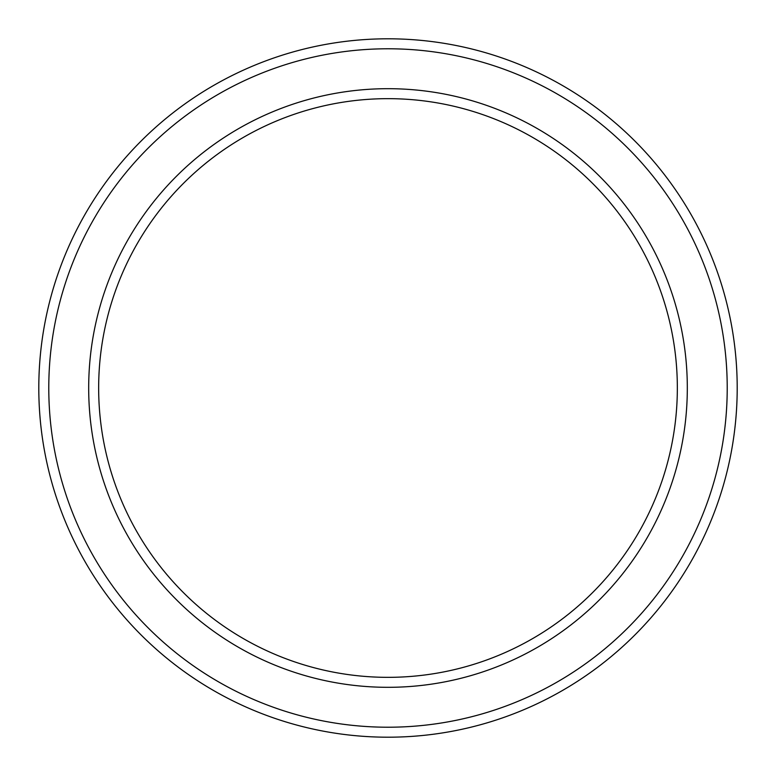 <?xml version="1.0" encoding="UTF-8"?>
<svg xmlns="http://www.w3.org/2000/svg" width="776" height="776" viewBox="0 0 776 776"><rect width="100%" height="100%" fill="white"/><g stroke="black" fill="none" stroke-linecap="round" stroke-linejoin="round"><path stroke-width="1.16" d="M677.341 388A289.341 289.341 0 0 0 388 98.659A289.341 289.341 0 0 0 98.659 388A289.341 289.341 0 0 0 388 677.341A289.341 289.341 0 0 0 677.341 388M88.687 388A299.313 299.313 0 0 1 388 88.687A299.313 299.313 0 0 1 687.313 388A299.313 299.313 0 0 1 388 687.313A299.313 299.313 0 0 1 88.687 388M727.219 388A339.219 339.219 0 0 0 388 48.781A339.219 339.219 0 0 0 48.781 388A339.219 339.219 0 0 0 388 727.219A339.219 339.219 0 0 0 727.219 388M38.8 388A349.2 349.2 0 0 1 388 38.8A349.2 349.2 0 0 1 737.2 388A349.2 349.2 0 0 1 388 737.2A349.2 349.2 0 0 1 38.8 388"/></g></svg>
